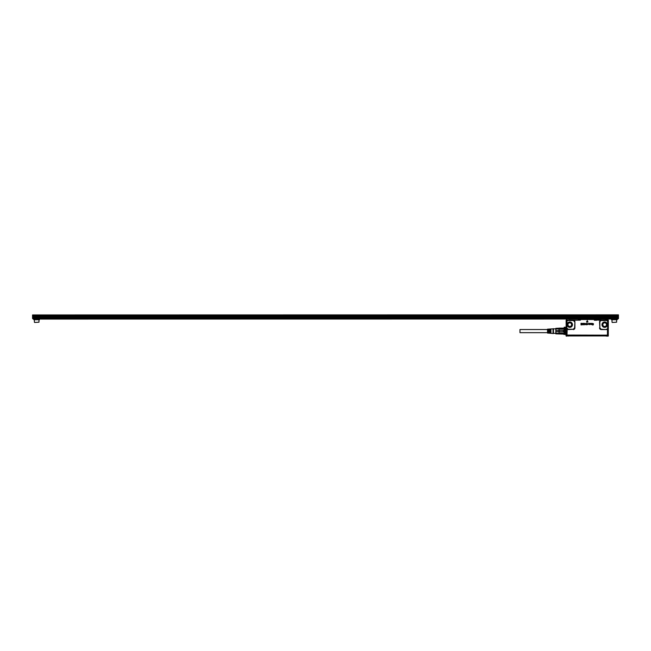 <?xml version="1.0" encoding="UTF-8"?>
<svg xmlns="http://www.w3.org/2000/svg" width="651" height="651" viewBox="0 0 651 651"><rect width="100%" height="100%" fill="white"/><g stroke="black" fill="none" stroke-linecap="round" stroke-linejoin="round"><path stroke-width="0.98" d="M547.507 332.661L519.962 332.661L519.962 329.536L547.507 329.536M553.016 328.828L547.507 329.146L547.507 333.052L553.48 333.532L553.48 328.665L553.016 328.828L553.016 333.369M550.494 329.609L550.949 329.609M550.494 332.588L550.949 332.588M548.199 332.588L548.655 332.588M548.199 329.609L548.655 329.609M549.346 332.588L549.802 332.588M549.346 329.609L549.802 329.609M550.494 329.024L550.949 328.999L550.949 333.198L550.494 333.174L550.494 329.024M549.346 329.089L549.802 329.064L549.802 333.133L549.346 333.109L549.346 329.089M548.199 329.162L548.655 329.129L548.655 333.068L548.199 333.035L548.199 329.162M555.799 328.34L555.799 333.857M559.217 333.393L555.881 333.239L555.881 333.857L563.351 334.077L563.351 333.393L559.217 333.393L559.111 333.987M558.989 333.239L558.989 333.857M555.881 333.239L555.881 331.709L563.351 331.782L563.351 330.415L559.217 330.415L559.217 331.782M559.111 328.202L555.881 328.34L555.881 331.709M555.881 330.488L558.989 330.488L558.989 331.709M555.881 328.958L563.351 328.804L563.351 328.12L559.217 328.12L559.217 328.804M558.989 328.34L558.989 328.958M563.579 328.307L563.351 328.804M563.579 333.89L563.351 333.393M563.351 331.782L558.989 331.847L558.989 333.141L563.579 333.141M563.579 331.847L563.351 330.415M563.579 329.056L558.989 329.056L558.989 330.35L563.579 330.35M565.345 333.719L565.345 328.112L565.223 334.15L564.84 327.925L564.84 334.248M583.874 319.413L582.474 319.413M608.319 335.664L608.148 336.152L605.983 336.054M568.469 336.054L566.354 335.908M606.512 324.67A1.839 1.839 0 0 1 605.552 326.281A1.839 1.839 0 0 1 602.842 324.67A1.839 1.839 0 0 1 603.794 323.059A1.839 1.839 0 0 1 606.512 324.67M566.411 335.965L608.27 335.94M571.619 324.67A1.839 1.839 0 0 1 570.658 326.281C569.153 326.761 568.242 326.224 567.941 324.67A1.839 1.839 0 0 1 568.901 323.059C570.406 322.579 571.309 323.116 571.619 324.67M608.075 335.908L605.593 335.786M608.18 336.144L608.327 335.46L566.101 335.46L566.118 335.9L568.771 335.94M607.798 336.054L608.319 335.623L605.682 335.94M566.72 336.144L566.248 336.144M568.762 335.908L605.707 335.94M568.99 335.989L566.931 335.786M566.118 335.9L566.655 336.054M607.473 319.983L605.186 319.983L607.473 319.983M566.931 335.623L566.11 335.623M608.327 320.113L608.286 335.037L608.189 319.966M605.17 320.007L598.049 320.121M589.472 323.929L589.798 323.897A0.92 0.92 0 0 1 589.806 323.897L589.879 323.474L589.464 323.799A0.92 0.92 0 0 1 589.464 323.807L589.464 323.929M607.391 320.105L606.594 320.259A1.684 1.684 0 0 1 607.456 320.715L607.611 319.966M608.327 335.436L607.497 335.436L608.327 335.436M566.101 335.46L608.115 335.232M608.327 323.563L608.327 323.018M566.997 319.966L566.264 319.966M571.79 320.146L569.283 319.983M572.473 320.121L580.09 320.121L573.539 320.259A1.684 1.684 0 0 1 574.906 321.911L574.597 327.884L573.222 329.26L568.168 329.26L566.793 327.884L567.037 328.665M568.168 329.26L568.168 329.569A1.684 1.684 0 0 1 566.997 329.089L566.516 327.884L567.037 321.13A1.375 1.375 0 0 0 566.793 321.911L567.208 320.927A1.375 1.375 0 0 1 568.168 320.536L571.594 320.121M596.178 320.121L597.203 320.121M604.795 320.121L598.228 320.121M605.967 327.03A2.694 2.694 0 0 1 602.313 325.964A2.694 2.694 0 0 1 603.387 322.31A2.685 2.685 0 0 0 602.313 325.956A2.685 2.685 0 0 0 605.967 327.03A2.694 2.694 0 0 0 607.033 323.376A2.694 2.694 0 0 0 603.387 322.31A2.685 2.685 0 0 1 607.033 323.384A2.685 2.685 0 0 1 605.967 327.03M607.416 321.13A1.375 1.375 0 0 1 607.66 321.911L607.245 320.927L607.879 321.911L607.879 327.884L607.416 328.665A1.375 1.375 0 0 0 607.66 327.884L607.456 329.089A1.684 1.684 0 0 1 606.284 329.569L601.231 329.26L599.856 327.884L599.856 321.911L600.914 320.259L606.284 320.251M607.66 321.911L607.66 327.884M606.537 320.561A1.375 1.375 0 0 1 607.245 320.927M607.595 320.113L608.311 320.015M608.327 335.037L607.456 335.151L607.456 329.089L606.284 329.26M569.34 320.536L569.169 319.966M571.065 327.03A2.694 2.694 0 0 1 567.42 325.964A2.694 2.694 0 0 1 568.486 322.31C571.399 321.716 572.636 322.888 572.213 325.825A2.694 2.694 0 0 1 571.065 327.03A2.685 2.685 0 0 0 571.627 322.717A2.685 2.685 0 0 0 567.42 325.956A2.685 2.685 0 0 0 571.065 327.03M570.073 320.251L568.168 320.536M580.936 323.335L581.978 323.335L580.936 323.335M581.017 324.011L581.725 323.995L581.017 324.003M580.969 324.597L581.725 324.589L580.969 324.597M581.978 324.857L580.969 324.857L581.978 324.857M582.035 323.392L582.035 324.8L582.043 323.392M582.173 323.539L583.19 323.335L582.173 323.539M582.93 323.596L582.23 323.596L582.93 323.596L582.93 324.792L582.938 323.604M583.247 323.392L583.247 324.792L583.247 323.392M584.224 324.857L583.41 323.335L584.826 323.417L584.224 324.857L584.826 323.417L583.361 323.417L584.224 324.857M585.054 323.881L585.941 323.523L585.941 324.67L584.834 324.499L585.713 324.499L585.444 323.571L585.054 323.881L585.713 323.702L585.713 324.499L584.834 324.499L585.941 324.678L585.941 323.514L585.054 323.881M586.421 324.759L587.112 324.483L586.226 323.783L586.836 323.311L587.454 323.775L586.567 323.873L587.34 324.678L586.274 324.483L587.056 324.572A0.92 0.92 0 0 1 587.064 324.564L586.226 323.783L586.836 323.311L587.454 323.775L586.567 323.873L587.414 324.458L586.421 324.759M587.943 324.426L587.943 323.62A0.911 0.911 0 0 0 587.934 323.612L587.926 324.434M588.976 323.409L588.976 324.524L588.976 323.409M588.83 323.946L588.83 323.409L588.83 323.946M589.887 323.327L589.44 323.49L590.286 323.669L589.44 324.222L590.254 324.255L589.741 324.613L589.44 323.49M589.741 324.467L590.254 324.255L589.277 324.214L589.318 323.335A0.911 0.911 0 0 0 589.334 323.344A0.92 0.92 0 0 0 589.334 323.344L589.44 323.482M589.887 323.319L590.294 323.669L589.684 324.06A0.92 0.92 0 0 1 589.676 324.06A0.92 0.92 0 0 0 589.684 324.052M591.946 323.409L592.109 324.548L591.588 324.613L590.465 324.296L590.457 323.409L590.872 324.442L591.254 323.352L591.621 324.442L592.109 323.409L592.109 324.548L591.588 324.613L590.465 324.296L590.449 323.409L591.116 324.312A0.92 0.92 0 0 0 591.124 324.32L591.328 323.352L591.433 324.377L591.865 324.312A0.92 0.92 0 0 0 591.865 324.32L591.938 324.011A0.911 0.911 0 0 0 591.938 323.995L591.946 323.995A0.92 0.92 0 0 0 591.946 323.995L591.938 323.409M592.898 325.069L592.345 324.629L593.313 324.564L592.451 323.441L593.509 323.799L592.451 323.791L593.427 324.418L592.898 325.077L592.337 324.629L593.305 324.564L592.451 323.433L593.509 323.799L592.451 323.791A4.59 4.59 0 0 0 592.451 323.791L593.427 324.418L592.898 325.077M586.502 322.025L587.283 320.577L587.951 322.025L587.283 320.577L586.502 322.025L587.902 322.107L586.502 322.025M573.482 320.561L574.597 321.911M569.47 320.536L573.222 320.536M569.316 320.023L580.09 320.121L580.741 319.389L578.186 319.576L580.741 319.389L578.186 319.576L580.602 319.844L580.09 320.259M580.741 319.527L596.039 319.527L580.741 319.389M596.039 319.389L596.308 319.82L596.039 319.389M594.363 320.259L596.69 320.259L596.039 319.527M600.971 320.561L606.284 320.536M596.316 319.82L607.326 320.259M602.899 320.121L602.029 320.121M566.126 323.563L566.126 323.018M566.793 321.911L566.793 327.884M608.319 335.151L566.997 335.037L567.208 328.869M604.828 335.2L603.534 335.232M566.997 335.2L608.229 335.2M566.158 335.184L566.142 320.015M566.126 320.113L566.167 328.828L565.711 329.072L565.646 327.241L566.101 326.786M565.743 334.923L566.167 333.369L565.711 333.125L565.646 327.241L564.173 327.241L564.173 334.484M565.678 334.614L565.711 333.125M564.173 327.241L564.035 334.541M34.666 322.473L38.979 322.196L34.666 322.473M34.389 319.714L34.389 322.196M38.979 319.714L38.979 322.196M33.811 318.982L33.811 319.714L39.556 319.714L39.556 318.982M32.55 318.429L33.006 318.982L617.994 318.982L618.45 318.526L32.55 318.429L32.55 314.946L618.45 314.848L32.55 314.946M33.006 318.526L617.994 318.526M40.818 319.071L610.182 319.006L40.818 319.071M618.45 314.946L618.45 315.768L32.55 315.768M618.45 318.429L618.45 317.468L32.55 317.468M612.298 322.473L616.611 322.196L612.298 322.473M616.611 319.714L616.611 322.196M612.021 319.714L612.021 322.196M618.45 317.468L618.45 315.906L32.55 315.906M617.189 318.982L617.189 319.714L611.444 319.714L611.444 318.982M605.235 326.468A1.888 1.888 0 0 0 606.325 323.767A1.888 1.888 0 0 0 603.77 323.018A1.888 1.888 0 0 0 605.235 326.468M570.333 326.468A1.888 1.888 0 0 0 571.432 323.767A1.888 1.888 0 0 0 568.876 323.018A1.888 1.888 0 0 0 570.333 326.468M603.697 322.872A2.043 2.043 0 0 0 605.275 326.623A2.043 2.043 0 0 0 606.472 323.685A2.043 2.043 0 0 0 603.697 322.872M568.795 322.872A2.043 2.043 0 0 0 570.382 326.623A2.043 2.043 0 0 0 571.578 323.685A2.043 2.043 0 0 0 568.795 322.872M603.526 322.57A2.392 2.392 0 0 0 604.746 327.062A2.392 2.392 0 0 0 606.781 323.523A2.392 2.392 0 0 0 603.526 322.57M566.931 335.46L607.497 335.786M568.632 322.57A2.392 2.392 0 0 0 569.853 327.062A2.392 2.392 0 0 0 571.879 323.523A2.392 2.392 0 0 0 568.632 322.57M603.42 322.367A2.628 2.628 0 0 0 604.755 327.29A2.628 2.628 0 0 0 606.976 323.409A2.628 2.628 0 0 0 603.42 322.367M568.518 322.367A2.628 2.628 0 0 0 569.861 327.29A2.628 2.628 0 0 0 572.083 323.409A2.628 2.628 0 0 0 568.518 322.367M607.643 335.045L606.813 335.045M569.47 320.251L573.222 320.251M607.936 321.911L607.936 327.884M569.21 320.113L566.997 320.113L566.997 320.715A1.684 1.684 0 0 1 568.168 320.235M568.168 329.569L573.222 329.26M573.222 329.569A1.684 1.684 0 0 0 574.906 327.884L574.597 327.884M574.906 327.884L574.906 321.911M599.856 327.884L599.547 321.911A1.684 1.684 0 0 1 600.914 320.259L596.178 319.844M599.547 327.884A1.684 1.684 0 0 0 601.231 329.569L601.231 329.26M601.231 329.569L606.284 329.569M566.224 335.2L607.456 335.2M566.516 321.911L566.516 327.884M565.223 334.15L564.205 334.394L564.157 327.787M564.71 334.386L564.71 327.811L564.205 327.795M564.97 334.158L564.97 328.039M618.45 317.607L32.55 317.607M32.55 317.013L618.45 317.013M32.55 316.37L618.45 316.37M553.48 328.828L555.775 328.828M553.48 333.369L555.775 333.369M563.457 328.202L564.035 328.202M563.457 333.987L564.035 333.987"/></g></svg>
